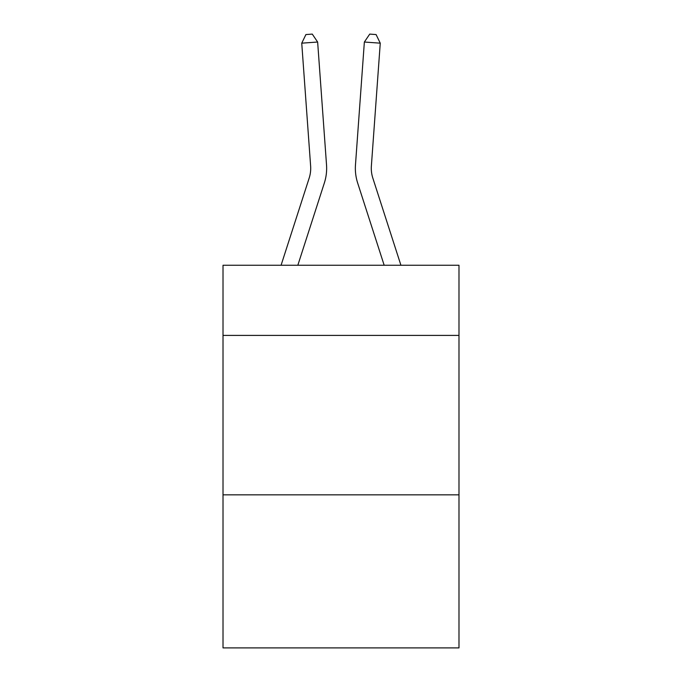 <?xml version="1.0" encoding="UTF-8"?>
<svg xmlns="http://www.w3.org/2000/svg" width="682" height="682" viewBox="0 0 682 682"><rect width="100%" height="100%" fill="white"/><g stroke="black" fill="none" stroke-linecap="round" stroke-linejoin="round"><path stroke-width="1.02" d="M458.986 335.408L458.986 265.255L223.014 265.255L223.014 335.408L458.986 335.408L458.986 647.9L223.014 647.9L223.014 335.408M458.986 494.842L223.014 494.842M326.525 164.865L317.642 42.028L326.525 164.865A47.834 47.834 0 0 1 324.342 182.998L297.829 265.255M400.922 265.255L372.832 178.104A31.884 31.884 8.4 0 1 371.375 166.016L380.258 43.171L364.358 42.028L355.475 164.865A47.834 47.834 -171.6 0 0 357.658 182.998L384.171 265.255M372.832 178.104A31.884 31.884 8.4 0 1 371.375 166.016A31.884 31.884 8.4 0 0 372.832 178.104A31.884 31.884 8.4 0 1 371.375 166.016A31.884 31.884 8.4 0 0 372.832 178.104A31.884 31.884 8.4 0 1 371.375 166.016A31.884 31.884 8.4 0 0 372.832 178.104A31.884 31.884 8.4 0 1 371.375 166.016A31.884 31.884 8.4 0 0 372.832 178.104A31.884 31.884 8.4 0 1 371.375 166.016A31.884 31.884 8.4 0 0 372.832 178.104A31.884 31.884 8.4 0 1 371.375 166.016A31.884 31.884 8.4 0 0 372.832 178.104A31.884 31.884 8.4 0 1 371.375 166.016A31.884 31.884 8.4 0 0 372.832 178.104A31.884 31.884 8.4 0 1 371.375 166.016A31.884 31.884 8.4 0 0 372.832 178.104A31.884 31.884 8.4 0 1 371.375 166.016A31.884 31.884 8.4 0 0 372.832 178.104A31.884 31.884 8.4 0 1 371.375 166.016A31.884 31.884 8.4 0 0 372.832 178.104A31.884 31.884 8.4 0 1 371.375 166.016A31.884 31.884 8.4 0 0 372.832 178.104A31.884 31.884 8.4 0 1 371.375 166.016A31.884 31.884 8.4 0 0 372.832 178.104A31.884 31.884 8.4 0 1 371.375 166.016A31.884 31.884 8.4 0 0 372.832 178.104A31.884 31.884 8.4 0 1 371.375 166.016A31.884 31.884 8.4 0 0 372.832 178.104A31.884 31.884 8.4 0 1 371.375 166.016A31.884 31.884 8.4 0 0 372.832 178.104A31.884 31.884 8.4 0 1 371.375 166.016A31.884 31.884 8.4 0 0 372.832 178.104A31.884 31.884 8.4 0 1 371.375 166.016A31.884 31.884 8.4 0 0 372.832 178.104A31.884 31.884 8.4 0 1 371.375 166.016A31.884 31.884 8.4 0 0 372.832 178.104A31.884 31.884 8.4 0 1 371.375 166.016A31.884 31.884 8.4 0 0 372.832 178.104A31.884 31.884 8.4 0 1 371.375 166.016A31.884 31.884 8.4 0 0 372.832 178.104A31.884 31.884 8.4 0 1 371.375 166.016A31.884 31.884 8.4 0 0 372.832 178.104A31.884 31.884 8.4 0 1 371.375 166.016A31.884 31.884 8.4 0 0 372.832 178.104A31.884 31.884 8.4 0 1 371.375 166.016A31.884 31.884 8.4 0 0 372.832 178.104A31.884 31.884 8.4 0 1 371.375 166.016A31.884 31.884 8.4 0 0 372.832 178.104A31.884 31.884 8.4 0 1 371.375 166.016M380.258 43.171L376.089 34.56L369.729 34.1L364.358 42.028L355.475 164.865M281.078 265.255L309.168 178.104A31.884 31.884 0 0 0 310.625 166.016L301.742 43.171L305.911 34.56L312.271 34.1L317.642 42.028L301.742 43.171M309.168 178.104A31.884 31.884 0 0 0 310.625 166.016A31.884 31.884 0 0 1 309.168 178.104A31.884 31.884 0 0 0 310.625 166.016A31.884 31.884 0 0 1 309.168 178.104A31.884 31.884 0 0 0 310.625 166.016A31.884 31.884 0 0 1 309.168 178.104A31.884 31.884 0 0 0 310.625 166.016A31.884 31.884 0 0 1 309.168 178.104A31.884 31.884 0 0 0 310.625 166.016A31.884 31.884 0 0 1 309.168 178.104A31.884 31.884 0 0 0 310.625 166.016A31.884 31.884 0 0 1 309.168 178.104"/></g></svg>
